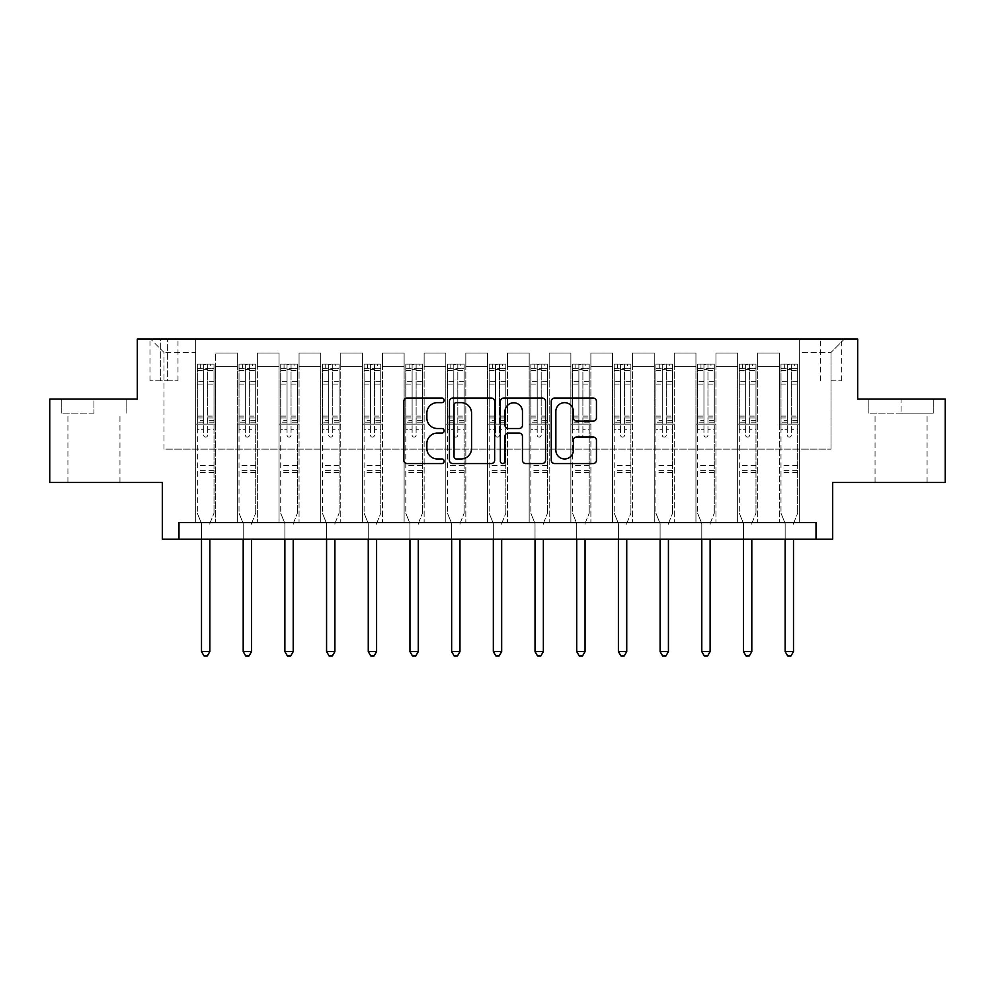 <?xml version="1.0" encoding="UTF-8"?>
<svg xmlns="http://www.w3.org/2000/svg" width="995" height="995" viewBox="0 0 995 995"><rect width="100%" height="100%" fill="white"/><g stroke="black" fill="none" stroke-linecap="round" stroke-linejoin="round"><path stroke-width="0.75" stroke-dasharray="4.97 3.73" d="M444.143 400.351A2.288 2.288 0 0 0 441.842 398.062L407.067 398.062A3.271 3.271 0 0 0 403.796 401.333L403.796 460.262A3.271 3.271 0 0 0 407.067 463.533L441.842 463.533A2.288 2.288 0 0 0 444.143 461.245A2.288 2.288 0 0 0 441.842 458.956L437.34 458.956A10.472 10.472 0 0 1 426.867 448.471L426.867 443.559A10.472 10.472 0 0 1 437.34 433.086L441.842 433.086A2.288 2.288 0 0 0 444.143 430.798A2.288 2.288 0 0 0 441.842 428.509L437.34 428.509A10.472 10.472 0 0 1 426.867 418.024L426.867 413.124A10.472 10.472 0 0 1 437.34 402.639L441.842 402.639A2.288 2.288 0 0 0 444.143 400.351M901.06 413.124L868.871 413.124L933.248 413.124L901.06 413.124L901.06 399.107L933.248 399.107L868.871 399.107L901.06 399.107L901.06 413.124M901.06 482.488L875.04 482.488L901.06 482.488M831.024 339.084L841.695 339.084L831.024 339.084M831.024 380.774L841.695 380.774L831.024 380.774M93.94 413.124L61.752 413.124L93.94 413.124L93.94 399.107L126.129 399.107L61.752 399.107L93.94 399.107L93.94 413.124M93.94 482.488L67.921 482.488L93.94 482.488M945.25 399.107L945.25 482.488L832.691 482.488L832.691 539.19L162.309 539.19L162.309 482.488L49.75 482.488L49.75 399.107L137.298 399.107L137.298 339.084L857.702 339.084L857.702 399.107L945.25 399.107M178.988 539.19L178.988 522.512L178.988 539.19L178.988 522.512L816.012 522.512L178.988 522.512L816.012 522.512L816.012 539.19M195.667 522.512L215.679 522.512L195.667 522.512L215.679 522.512L195.667 522.512L195.667 339.084L150.643 339.084L844.357 339.084L799.333 339.084L799.333 522.512L779.321 522.512L799.333 522.512L779.321 522.512L799.333 522.512L799.333 339.084L799.333 424.131L799.333 352.417L831.024 352.417L799.333 352.417L799.333 339.084L195.667 339.084L195.667 424.131L215.679 424.131L215.679 366.421L215.679 522.512L215.679 353.088L215.679 522.512L215.679 424.131L195.667 424.131L195.667 352.417L163.976 352.417L195.667 352.417L195.667 339.084L195.667 522.512M237.357 522.512L257.369 522.512L237.357 522.512L257.369 522.512L237.357 522.512L237.357 353.088L215.679 353.088L237.357 353.088L237.357 522.512L237.357 424.131L257.369 424.131L257.369 366.421L257.369 522.512L257.369 353.088L257.369 522.512L257.369 424.131L237.357 424.131L237.357 366.421L237.357 522.512M279.048 522.512L299.06 522.512L279.048 522.512L299.06 522.512L279.048 522.512L279.048 353.088L257.369 353.088L257.369 366.421L257.369 353.088L279.048 353.088L279.048 522.512L279.048 424.131L299.06 424.131L299.06 366.421L299.06 522.512L299.06 353.088L299.06 522.512L299.06 424.131L279.048 424.131L279.048 366.421L279.048 424.131L299.06 424.131L279.048 424.131L279.048 522.512M320.738 522.512L340.75 522.512L320.738 522.512L340.75 522.512L320.738 522.512L320.738 353.088L299.06 353.088L299.06 366.421L299.06 353.088L320.738 353.088L320.738 522.512L320.738 424.131L340.75 424.131L340.75 366.421L340.75 522.512L340.75 353.088L340.75 522.512L340.75 424.131L320.738 424.131L320.738 366.421L320.738 424.131L340.75 424.131L320.738 424.131L320.738 522.512M362.429 522.512L382.441 522.512L362.429 522.512L382.441 522.512L362.429 522.512L362.429 353.088L340.75 353.088L340.75 366.421L340.75 353.088L362.429 353.088L362.429 522.512L362.429 424.131L382.441 424.131L382.441 366.421L382.441 522.512L382.441 353.088L382.441 522.512L382.441 424.131L362.429 424.131L362.429 366.421L362.429 424.131L382.441 424.131L362.429 424.131L362.429 522.512M404.119 522.512L424.131 522.512L404.119 522.512L424.131 522.512L404.119 522.512L404.119 353.088L382.441 353.088L382.441 366.421L382.441 353.088L404.119 353.088L404.119 522.512L404.119 424.131L424.131 424.131L424.131 366.421L424.131 522.512L424.131 353.088L424.131 522.512L424.131 424.131L404.119 424.131L404.119 366.421L404.119 424.131L424.131 424.131L404.119 424.131L404.119 522.512M445.81 522.512L465.822 522.512L445.81 522.512L465.822 522.512L445.81 522.512L445.81 353.088L424.131 353.088L424.131 366.421L424.131 353.088L445.81 353.088L445.81 522.512L445.81 424.131L465.822 424.131L465.822 366.421L465.822 522.512L465.822 353.088L465.822 522.512L465.822 424.131L445.81 424.131L445.81 366.421L445.81 424.131L465.822 424.131L445.81 424.131L445.81 522.512M487.5 522.512L507.5 522.512L487.5 522.512L507.5 522.512L487.5 522.512L487.5 353.088L465.822 353.088L465.822 366.421L465.822 353.088L487.5 353.088L487.5 522.512L487.5 424.131L507.5 424.131L507.5 366.421L507.5 522.512L507.5 353.088L507.5 522.512L507.5 424.131L487.5 424.131L487.5 366.421L487.5 424.131L507.5 424.131L487.5 424.131L487.5 522.512M529.178 522.512L549.19 522.512L529.178 522.512L549.19 522.512L529.178 522.512L529.178 353.088L507.5 353.088L507.5 366.421L507.5 353.088L529.178 353.088L529.178 522.512L529.178 424.131L549.19 424.131L549.19 366.421L549.19 522.512L549.19 353.088L549.19 522.512L549.19 424.131L529.178 424.131L529.178 366.421L529.178 424.131L549.19 424.131L529.178 424.131L529.178 522.512M570.869 522.512L590.881 522.512L570.869 522.512L590.881 522.512L570.869 522.512L570.869 353.088L549.19 353.088L549.19 366.421L549.19 353.088L570.869 353.088L570.869 522.512L570.869 424.131L590.881 424.131L590.881 366.421L590.881 522.512L590.881 353.088L590.881 522.512L590.881 424.131L570.869 424.131L570.869 366.421L570.869 424.131L590.881 424.131L570.869 424.131L570.869 522.512M612.559 522.512L632.571 522.512L612.559 522.512L632.571 522.512L612.559 522.512L612.559 353.088L590.881 353.088L590.881 366.421L590.881 353.088L612.559 353.088L612.559 522.512L612.559 424.131L632.571 424.131L632.571 366.421L632.571 522.512L632.571 353.088L632.571 522.512L632.571 424.131L612.559 424.131L612.559 366.421L612.559 424.131L632.571 424.131L612.559 424.131L612.559 522.512M654.25 522.512L674.262 522.512L654.25 522.512L674.262 522.512L654.25 522.512L654.25 353.088L632.571 353.088L632.571 366.421L632.571 353.088L654.25 353.088L654.25 522.512L654.25 424.131L674.262 424.131L674.262 366.421L674.262 522.512L674.262 353.088L674.262 522.512L674.262 424.131L654.25 424.131L654.25 366.421L654.25 424.131L674.262 424.131L654.25 424.131L654.25 522.512M695.94 522.512L715.952 522.512L695.94 522.512L715.952 522.512L695.94 522.512L695.94 353.088L674.262 353.088L674.262 366.421L674.262 353.088L695.94 353.088L695.94 522.512L695.94 424.131L715.952 424.131L715.952 366.421L715.952 522.512L715.952 353.088L715.952 522.512L715.952 424.131L695.94 424.131L695.94 366.421L695.94 424.131L715.952 424.131L695.94 424.131L695.94 522.512M737.631 522.512L757.643 522.512L737.631 522.512L757.643 522.512L737.631 522.512L737.631 353.088L715.952 353.088L715.952 366.421L715.952 353.088L737.631 353.088L737.631 522.512L737.631 424.131L757.643 424.131L757.643 366.421L757.643 522.512L757.643 353.088L757.643 522.512L757.643 424.131L737.631 424.131L737.631 366.421L737.631 424.131L757.643 424.131L737.631 424.131L737.631 522.512M160.307 339.084L149.971 339.084L160.307 339.084L160.307 380.774L149.971 380.774L167.645 380.774L160.307 380.774L160.307 339.084M167.645 339.084L177.993 339.084L167.645 339.084L167.645 380.774L177.993 380.774L167.645 380.774L167.645 339.084M163.976 449.143L163.976 352.417L150.643 339.084L163.976 352.417L163.976 449.143L831.024 449.143L163.976 449.143M831.024 449.143L831.024 352.417L831.024 449.143M779.321 424.131L799.333 424.131L799.333 522.512L799.333 424.131L779.321 424.131L779.321 366.421L779.321 424.131L799.333 424.131L779.321 424.131L779.321 522.512L779.321 353.088L757.643 353.088L757.643 366.421L757.643 353.088L779.321 353.088L779.321 522.512L779.321 424.131M195.667 424.131L215.679 424.131L195.667 424.131M237.357 353.088L215.679 353.088L237.357 353.088L237.357 366.421L237.357 353.088M237.357 424.131L257.369 424.131L237.357 424.131M279.048 366.421L279.048 353.088L279.048 366.421L257.369 366.421L279.048 366.421M320.738 366.421L320.738 353.088L320.738 366.421L299.06 366.421L320.738 366.421M362.429 366.421L362.429 353.088L362.429 366.421L340.75 366.421L362.429 366.421M404.119 366.421L404.119 353.088L404.119 366.421L382.441 366.421L404.119 366.421M445.81 366.421L445.81 353.088L445.81 366.421L424.131 366.421L445.81 366.421M487.5 366.421L487.5 353.088L487.5 366.421L465.822 366.421L487.5 366.421M529.178 366.421L529.178 353.088L529.178 366.421L507.5 366.421L529.178 366.421M570.869 366.421L570.869 353.088L570.869 366.421L549.19 366.421L570.869 366.421M612.559 366.421L612.559 353.088L612.559 366.421L590.881 366.421L612.559 366.421M654.25 366.421L654.25 353.088L654.25 366.421L632.571 366.421L654.25 366.421M695.94 366.421L695.94 353.088L695.94 366.421L674.262 366.421L695.94 366.421M737.631 366.421L737.631 353.088L737.631 366.421L715.952 366.421L737.631 366.421M779.321 366.421L779.321 353.088L779.321 366.421L757.643 366.421L779.321 366.421M279.048 353.088L257.369 353.088L279.048 353.088M320.738 353.088L299.06 353.088L320.738 353.088M362.429 353.088L340.75 353.088L362.429 353.088M404.119 353.088L382.441 353.088L404.119 353.088M445.81 353.088L424.131 353.088L445.81 353.088M487.5 353.088L465.822 353.088L487.5 353.088M529.178 353.088L507.5 353.088L529.178 353.088M570.869 353.088L549.19 353.088L570.869 353.088M612.559 353.088L590.881 353.088L612.559 353.088M654.25 353.088L632.571 353.088L654.25 353.088M695.94 353.088L674.262 353.088L695.94 353.088M737.631 353.088L715.952 353.088L737.631 353.088M779.321 353.088L757.643 353.088L779.321 353.088M844.357 339.084L831.024 352.417L844.357 339.084M61.752 413.124L61.752 399.107L61.752 413.124M126.129 413.124L126.129 399.107L126.129 413.124M933.248 413.124L933.248 399.107L933.248 413.124M868.871 413.124L868.871 399.107L868.871 413.124M494.639 460.262L494.639 401.333A3.271 3.271 0 0 0 491.356 398.062L452.737 398.062A3.271 3.271 0 0 0 449.454 401.333L449.454 460.262A3.271 3.271 0 0 0 452.737 463.533L491.356 463.533A3.271 3.271 0 0 0 494.639 460.262M456.332 402.639A2.288 2.288 0 0 0 454.043 404.928L454.043 456.655A2.288 2.288 0 0 0 456.332 458.956L461.083 458.956A10.472 10.472 0 0 0 471.555 448.471L471.555 413.124A10.472 10.472 0 0 0 461.083 402.639L456.332 402.639M503.644 398.062L542.263 398.062A3.271 3.271 0 0 1 545.546 401.333L545.546 460.262A3.271 3.271 0 0 1 542.263 463.533L525.733 463.533A3.271 3.271 0 0 1 522.462 460.262L522.462 436.357A3.271 3.271 0 0 0 519.191 433.086L508.221 433.086A3.271 3.271 0 0 0 504.95 436.357L504.95 461.245A2.288 2.288 0 0 1 502.662 463.533A2.288 2.288 0 0 1 500.361 461.245L500.361 401.333A3.271 3.271 0 0 1 503.644 398.062M522.462 411.557A8.756 8.756 0 0 0 513.706 402.801A8.756 8.756 0 0 0 504.95 411.557L504.95 425.226A3.271 3.271 0 0 0 508.221 428.509L519.191 428.509A3.271 3.271 0 0 0 522.462 425.226L522.462 411.557M576.64 421.134L593.169 421.134A3.271 3.271 0 0 0 596.453 417.863L596.453 401.333A3.271 3.271 0 0 0 593.169 398.062L554.538 398.062A3.271 3.271 0 0 0 551.267 401.333L551.267 460.262A3.271 3.271 0 0 0 554.538 463.533L593.169 463.533A3.271 3.271 0 0 0 596.453 460.262L596.453 440.287A3.271 3.271 0 0 0 593.169 437.016L576.64 437.016A3.271 3.271 0 0 0 573.369 440.287L573.369 450.188A8.756 8.756 0 0 1 564.613 458.956A8.756 8.756 0 0 1 555.857 450.188L555.857 411.395A8.756 8.756 0 0 1 564.613 402.639A8.756 8.756 0 0 1 573.369 411.395L573.369 417.863A3.271 3.271 0 0 0 576.64 421.134M203.664 435.126A2.002 2.002 89.9 0 0 205.667 437.128A2.002 2.002 -90.1 0 1 203.664 435.126L203.664 429.728L203.664 435.126M213.925 364.095L210.679 364.095L210.679 368.424L214.012 368.436L214.012 364.095L197.333 364.095L197.333 513.171L197.333 429.728L203.664 429.728L203.664 420.288L197.333 420.288M197.333 364.095L197.333 429.728L203.664 429.728L203.664 369.307L207.669 369.307L207.669 416.109L214.012 416.109L214.012 513.171L214.012 429.728L207.669 429.728L207.669 435.126A2.002 2.002 -90.1 0 1 205.667 437.128A2.002 2.002 89.9 0 0 207.669 435.126L207.669 416.109M214.012 368.436L214.012 416.109M214.012 364.095L214.012 429.728L207.669 429.728L207.669 364.506L203.664 364.506L203.664 420.288M210.679 364.095L197.42 364.095M210.679 368.424L200.667 368.424L200.667 364.095M197.333 368.436L213.925 368.424M197.42 368.424L200.667 368.424M210.082 522.935L214.012 513.171L210.082 522.935A3.333 3.333 -90.1 0 0 209.845 524.178A3.333 3.333 -90.1 0 1 210.082 522.935M201.5 539.19L201.5 524.178A3.333 3.333 -90.1 0 0 201.264 522.935L197.333 513.171L201.264 522.935A3.333 3.333 -90.1 0 1 201.5 524.178L201.5 651.588L209.845 651.588L209.845 539.19M214.012 472.488L197.333 472.488M201.5 651.588L204 655.916L207.333 655.916L209.845 651.588M207.669 369.307L207.669 364.506M203.664 369.307L203.664 364.506L203.664 369.307M245.355 435.126A2.002 2.002 0 0 0 247.357 437.128A2.002 2.002 0 0 1 245.355 435.126L245.355 429.728L245.355 435.126M255.615 364.095L252.369 364.095L252.369 368.424L255.703 368.436L255.703 364.095L239.024 364.095L239.024 513.171L239.024 429.728L245.355 429.728L245.355 420.288L239.024 420.288M239.024 364.095L239.024 429.728L245.355 429.728L245.355 369.307L249.359 369.307L249.359 416.109L255.703 416.109L255.703 513.171L255.703 429.728L249.359 429.728L249.359 435.126A2.002 2.002 0 0 1 247.357 437.128A2.002 2.002 0 0 0 249.359 435.126L249.359 416.109M255.703 368.436L255.703 416.109M255.703 364.095L255.703 429.728L249.359 429.728L249.359 364.506L245.355 364.506L245.355 420.288M252.369 364.095L239.111 364.095M252.369 368.424L242.357 368.424L242.357 364.095M239.024 368.436L255.615 368.424M239.111 368.424L242.357 368.424M251.772 522.935L255.703 513.171L251.772 522.935A3.333 3.333 0 0 0 251.524 524.178A3.333 3.333 0 0 1 251.772 522.935M243.19 539.19L243.19 524.178A3.333 3.333 0 0 0 242.954 522.935L239.024 513.171L242.954 522.935A3.333 3.333 0 0 1 243.19 524.178L243.19 651.588L251.524 651.588L251.524 539.19M255.703 472.488L239.024 472.488M243.19 651.588L245.69 655.916L249.024 655.916L251.524 651.588M245.355 369.307L245.355 364.506M249.359 369.307L249.359 364.506M287.045 435.126A2.002 2.002 0 0 0 289.048 437.128A2.002 2.002 0 0 1 287.045 435.126L287.045 429.728L287.045 435.126M297.306 364.095L294.047 364.095L294.047 368.424L297.393 368.436L297.393 364.095L280.714 364.095L280.714 513.171L280.714 429.728L287.045 429.728L287.045 420.288L280.714 420.288M280.714 364.095L280.714 429.728L287.045 429.728L287.045 369.307L291.05 369.307L291.05 416.109L297.393 416.109L297.393 513.171L297.393 429.728L291.05 429.728L291.05 435.126A2.002 2.002 0 0 1 289.048 437.128A2.002 2.002 0 0 0 291.05 435.126L291.05 416.109M297.393 368.436L297.393 416.109M297.393 364.095L297.393 429.728L291.05 429.728L291.05 364.506L287.045 364.506L287.045 420.288M294.047 364.095L280.801 364.095M294.047 368.424L284.048 368.424L284.048 364.095M280.714 368.436L297.306 368.424M280.801 368.424L284.048 368.424M293.463 522.935L297.393 513.171L293.463 522.935A3.333 3.333 0 0 0 293.214 524.178A3.333 3.333 0 0 1 293.463 522.935M284.881 539.19L284.881 524.178A3.333 3.333 0 0 0 284.645 522.935L280.714 513.171L284.645 522.935A3.333 3.333 0 0 1 284.881 524.178L284.881 651.588L293.214 651.588L293.214 539.19M297.393 472.488L280.714 472.488M284.881 651.588L287.381 655.916L290.714 655.916L293.214 651.588M287.045 369.307L287.045 364.506M291.05 369.307L291.05 364.506M328.736 435.126A2.002 2.002 0 0 0 330.738 437.128A2.002 2.002 0 0 1 328.736 435.126L328.736 429.728L328.736 435.126M338.996 364.095L335.738 364.095L335.738 368.424L339.084 368.436L339.084 364.095L322.405 364.095L322.405 513.171L322.405 429.728L328.736 429.728L328.736 420.288L322.405 420.288M322.405 364.095L322.405 429.728L328.736 429.728L328.736 369.307L332.74 369.307L332.74 416.109L339.084 416.109L339.084 513.171L339.084 429.728L332.74 429.728L332.74 435.126A2.002 2.002 0 0 1 330.738 437.128A2.002 2.002 0 0 0 332.74 435.126L332.74 416.109M339.084 368.436L339.084 416.109M339.084 364.095L339.084 429.728L332.74 429.728L332.74 364.506L328.736 364.506L328.736 420.288M335.738 364.095L322.479 364.095M335.738 368.424L325.738 368.424L325.738 364.095M322.405 368.436L338.996 368.424M322.479 368.424L325.738 368.424M335.153 522.935L339.084 513.171L335.153 522.935A3.333 3.333 0 0 0 334.905 524.178A3.333 3.333 0 0 1 335.153 522.935M326.571 539.19L326.571 524.178A3.333 3.333 0 0 0 326.335 522.935L322.405 513.171L326.335 522.935A3.333 3.333 0 0 1 326.571 524.178L326.571 651.588L334.905 651.588L334.905 539.19M339.084 472.488L322.405 472.488M326.571 651.588L329.071 655.916L332.405 655.916L334.905 651.588M328.736 369.307L328.736 364.506M332.74 369.307L332.74 364.506M370.426 435.126A2.002 2.002 0 0 0 372.428 437.128A2.002 2.002 0 0 1 370.426 435.126L370.426 429.728L370.426 435.126M380.687 364.095L377.428 364.095L377.428 368.424L380.774 368.436L380.774 364.095L364.095 364.095L364.095 513.171L364.095 429.728L370.426 429.728L370.426 420.288L364.095 420.288M364.095 364.095L364.095 429.728L370.426 429.728L370.426 369.307L374.431 369.307L374.431 416.109L380.774 416.109L380.774 513.171L380.774 429.728L374.431 429.728L374.431 435.126A2.002 2.002 0 0 1 372.428 437.128A2.002 2.002 0 0 0 374.431 435.126L374.431 416.109M380.774 368.436L380.774 416.109M380.774 364.095L380.774 429.728L374.431 429.728L374.431 364.506L370.426 364.506L370.426 420.288M377.428 364.095L364.17 364.095M377.428 368.424L367.429 368.424L367.429 364.095M364.095 368.436L380.687 368.424M364.17 368.424L367.429 368.424M376.844 522.935L380.774 513.171L376.844 522.935A3.333 3.333 0 0 0 376.595 524.178A3.333 3.333 0 0 1 376.844 522.935M368.262 539.19L368.262 524.178A3.333 3.333 0 0 0 368.026 522.935L364.095 513.171L368.026 522.935A3.333 3.333 0 0 1 368.262 524.178L368.262 651.588L376.595 651.588L376.595 539.19M380.774 472.488L364.095 472.488M368.262 651.588L370.762 655.916L374.095 655.916L376.595 651.588M370.426 369.307L370.426 364.506M374.431 369.307L374.431 364.506M412.117 435.126A2.002 2.002 0 0 0 414.119 437.128A2.002 2.002 0 0 1 412.117 435.126L412.117 429.728L412.117 435.126M422.377 364.095L419.119 364.095L419.119 368.424L422.452 368.436L422.452 364.095L405.786 364.095L405.786 513.171L405.786 429.728L412.117 429.728L412.117 420.288L405.786 420.288M405.786 364.095L405.786 429.728L412.117 429.728L412.117 369.307L416.121 369.307L416.121 416.109L422.452 416.109L422.452 513.171L422.452 429.728L416.121 429.728L416.121 435.126A2.002 2.002 0 0 1 414.119 437.128A2.002 2.002 0 0 0 416.121 435.126L416.121 416.109M422.452 368.436L422.452 416.109M422.452 364.095L422.452 429.728L416.121 429.728L416.121 364.506L412.117 364.506L412.117 420.288M419.119 364.095L405.86 364.095M419.119 368.424L409.119 368.424L409.119 364.095M405.786 368.436L422.377 368.424M405.86 368.424L409.119 368.424M418.534 522.935L422.452 513.171L418.534 522.935A3.333 3.333 0 0 0 418.286 524.178A3.333 3.333 0 0 1 418.534 522.935M409.952 539.19L409.952 524.178A3.333 3.333 0 0 0 409.716 522.935L405.786 513.171L409.716 522.935A3.333 3.333 0 0 1 409.952 524.178L409.952 651.588L418.286 651.588L418.286 539.19M422.452 472.488L405.786 472.488M409.952 651.588L412.452 655.916L415.786 655.916L418.286 651.588M412.117 369.307L412.117 364.506M416.121 369.307L416.121 364.506M453.807 435.126A2.002 2.002 0 0 0 455.81 437.128A2.002 2.002 0 0 1 453.807 435.126L453.807 429.728L453.807 435.126M464.068 364.095L460.809 364.095L460.809 368.424L464.143 368.436L464.143 364.095L447.476 364.095L447.476 513.171L447.476 429.728L453.807 429.728L453.807 420.288L447.476 420.288M447.476 364.095L447.476 429.728L453.807 429.728L453.807 369.307L457.812 369.307L457.812 416.109L464.143 416.109L464.143 513.171L464.143 429.728L457.812 429.728L457.812 435.126A2.002 2.002 0 0 1 455.81 437.128A2.002 2.002 0 0 0 457.812 435.126L457.812 416.109M464.143 368.436L464.143 416.109M464.143 364.095L464.143 429.728L457.812 429.728L457.812 364.506L453.807 364.506L453.807 420.288M460.809 364.095L447.551 364.095M460.809 368.424L450.81 368.424L450.81 364.095M447.476 368.436L464.068 368.424M447.551 368.424L450.81 368.424M460.225 522.935L464.143 513.171L460.225 522.935A3.333 3.333 0 0 0 459.976 524.178A3.333 3.333 0 0 1 460.225 522.935M451.643 539.19L451.643 524.178A3.333 3.333 0 0 0 451.394 522.935L447.476 513.171L451.394 522.935A3.333 3.333 0 0 1 451.643 524.178L451.643 651.588L459.976 651.588L459.976 539.19M464.143 472.488L447.476 472.488M451.643 651.588L454.143 655.916L457.476 655.916L459.976 651.588M453.807 369.307L453.807 364.506M457.812 369.307L457.812 364.506M495.498 435.126A2.002 2.002 0 0 0 497.5 437.128A2.002 2.002 0 0 1 495.498 435.126L495.498 429.728L495.498 435.126M505.758 364.095L502.5 364.095L502.5 368.424L505.833 368.436L505.833 364.095L489.167 364.095L489.167 513.171L489.167 429.728L495.498 429.728L495.498 420.288L489.167 420.288M489.167 364.095L489.167 429.728L495.498 429.728L495.498 369.307L499.502 369.307L499.502 416.109L505.833 416.109L505.833 513.171L505.833 429.728L499.502 429.728L499.502 435.126A2.002 2.002 0 0 1 497.5 437.128A2.002 2.002 0 0 0 499.502 435.126L499.502 416.109M505.833 368.436L505.833 416.109M505.833 364.095L505.833 429.728L499.502 429.728L499.502 364.506L495.498 364.506L495.498 420.288M502.5 364.095L489.241 364.095M502.5 368.424L492.5 368.424L492.5 364.095M489.167 368.436L505.758 368.424M489.241 368.424L492.5 368.424M501.915 522.935L505.833 513.171L501.915 522.935A3.333 3.333 0 0 0 501.667 524.178A3.333 3.333 0 0 1 501.915 522.935M493.333 539.19L493.333 524.178A3.333 3.333 0 0 0 493.085 522.935L489.167 513.171L493.085 522.935A3.333 3.333 0 0 1 493.333 524.178L493.333 651.588L501.667 651.588L501.667 539.19M505.833 472.488L489.167 472.488M493.333 651.588L495.833 655.916L499.167 655.916L501.667 651.588M495.498 369.307L495.498 364.506M499.502 369.307L499.502 364.506M537.188 435.126A2.002 2.002 0 0 0 539.19 437.128A2.002 2.002 0 0 1 537.188 435.126L537.188 429.728L537.188 435.126M547.449 364.095L544.19 364.095L544.19 368.424L547.524 368.436L547.524 364.095L530.857 364.095L530.857 513.171L530.857 429.728L537.188 429.728L537.188 420.288L530.857 420.288M530.857 364.095L530.857 429.728L537.188 429.728L537.188 369.307L541.193 369.307L541.193 416.109L547.524 416.109L547.524 513.171L547.524 429.728L541.193 429.728L541.193 435.126A2.002 2.002 0 0 1 539.19 437.128A2.002 2.002 0 0 0 541.193 435.126L541.193 416.109M547.524 368.436L547.524 416.109M547.524 364.095L547.524 429.728L541.193 429.728L541.193 364.506L537.188 364.506L537.188 420.288M544.19 364.095L530.932 364.095M544.19 368.424L534.191 368.424L534.191 364.095M530.857 368.436L547.449 368.424M530.932 368.424L534.191 368.424M543.606 522.935L547.524 513.171L543.606 522.935A3.333 3.333 0 0 0 543.357 524.178A3.333 3.333 0 0 1 543.606 522.935M535.024 539.19L535.024 524.178A3.333 3.333 0 0 0 534.775 522.935L530.857 513.171L534.775 522.935A3.333 3.333 0 0 1 535.024 524.178L535.024 651.588L543.357 651.588L543.357 539.19M547.524 472.488L530.857 472.488M535.024 651.588L537.524 655.916L540.857 655.916L543.357 651.588M537.188 369.307L537.188 364.506M541.193 369.307L541.193 364.506M578.879 435.126A2.002 2.002 0 0 0 580.881 437.128A2.002 2.002 0 0 1 578.879 435.126L578.879 429.728L578.879 435.126M589.139 364.095L585.881 364.095L585.881 368.424L589.214 368.436L589.214 364.095L572.548 364.095L572.548 513.171L572.548 429.728L578.879 429.728L578.879 420.288L572.548 420.288M572.548 364.095L572.548 429.728L578.879 429.728L578.879 369.307L582.883 369.307L582.883 416.109L589.214 416.109L589.214 513.171L589.214 429.728L582.883 429.728L582.883 435.126A2.002 2.002 0 0 1 580.881 437.128A2.002 2.002 0 0 0 582.883 435.126L582.883 416.109M589.214 368.436L589.214 416.109M589.214 364.095L589.214 429.728L582.883 429.728L582.883 364.506L578.879 364.506L578.879 420.288M585.881 364.095L572.622 364.095M585.881 368.424L575.881 368.424L575.881 364.095M572.548 368.436L589.139 368.424M572.622 368.424L575.881 368.424M585.284 522.935L589.214 513.171L585.284 522.935A3.333 3.333 0 0 0 585.048 524.178A3.333 3.333 0 0 1 585.284 522.935M576.714 539.19L576.714 524.178A3.333 3.333 0 0 0 576.466 522.935L572.548 513.171L576.466 522.935A3.333 3.333 0 0 1 576.714 524.178L576.714 651.588L585.048 651.588L585.048 539.19M589.214 472.488L572.548 472.488M576.714 651.588L579.214 655.916L582.548 655.916L585.048 651.588M578.879 369.307L578.879 364.506M582.883 369.307L582.883 364.506M620.569 435.126A2.002 2.002 0 0 0 622.572 437.128A2.002 2.002 0 0 1 620.569 435.126L620.569 429.728L620.569 435.126M630.83 364.095L627.571 364.095L627.571 368.424L630.905 368.436L630.905 364.095L614.226 364.095L614.226 513.171L614.226 429.728L620.569 429.728L620.569 420.288L614.226 420.288M614.226 364.095L614.226 429.728L620.569 429.728L620.569 369.307L624.574 369.307L624.574 416.109L630.905 416.109L630.905 513.171L630.905 429.728L624.574 429.728L624.574 435.126A2.002 2.002 0 0 1 622.572 437.128A2.002 2.002 0 0 0 624.574 435.126L624.574 416.109M630.905 368.436L630.905 416.109M630.905 364.095L630.905 429.728L624.574 429.728L624.574 364.506L620.569 364.506L620.569 420.288M627.571 364.095L614.313 364.095M627.571 368.424L617.572 368.424L617.572 364.095M614.226 368.436L630.83 368.424M614.313 368.424L617.572 368.424M626.974 522.935L630.905 513.171L626.974 522.935A3.333 3.333 0 0 0 626.738 524.178A3.333 3.333 0 0 1 626.974 522.935M618.405 539.19L618.405 524.178A3.333 3.333 0 0 0 618.156 522.935L614.226 513.171L618.156 522.935A3.333 3.333 0 0 1 618.405 524.178L618.405 651.588L626.738 651.588L626.738 539.19M630.905 472.488L614.226 472.488M618.405 651.588L620.905 655.916L624.238 655.916L626.738 651.588M620.569 369.307L620.569 364.506M624.574 369.307L624.574 364.506M662.26 435.126A2.002 2.002 0 0 0 664.262 437.128A2.002 2.002 0 0 1 662.26 435.126L662.26 429.728L662.26 435.126M672.52 364.095L669.262 364.095L669.262 368.424L672.595 368.436L672.595 364.095L655.916 364.095L655.916 513.171L655.916 429.728L662.26 429.728L662.26 420.288L655.916 420.288M655.916 364.095L655.916 429.728L662.26 429.728L662.26 369.307L666.264 369.307L666.264 416.109L672.595 416.109L672.595 513.171L672.595 429.728L666.264 429.728L666.264 435.126A2.002 2.002 0 0 1 664.262 437.128A2.002 2.002 0 0 0 666.264 435.126L666.264 416.109M672.595 368.436L672.595 416.109M672.595 364.095L672.595 429.728L666.264 429.728L666.264 364.506L662.26 364.506L662.26 420.288M669.262 364.095L656.004 364.095M669.262 368.424L659.262 368.424L659.262 364.095M655.916 368.436L672.52 368.424M656.004 368.424L659.262 368.424M668.665 522.935L672.595 513.171L668.665 522.935A3.333 3.333 0 0 0 668.429 524.178A3.333 3.333 0 0 1 668.665 522.935M660.095 539.19L660.095 524.178A3.333 3.333 0 0 0 659.847 522.935L655.916 513.171L659.847 522.935A3.333 3.333 0 0 1 660.095 524.178L660.095 651.588L668.429 651.588L668.429 539.19M672.595 472.488L655.916 472.488M660.095 651.588L662.595 655.916L665.929 655.916L668.429 651.588M662.26 369.307L662.26 364.506M666.264 369.307L666.264 364.506M703.95 435.126A2.002 2.002 0 0 0 705.952 437.128A2.002 2.002 0 0 1 703.95 435.126L703.95 429.728L703.95 435.126M714.199 364.095L710.952 364.095L710.952 368.424L714.286 368.436L714.286 364.095L697.607 364.095L697.607 513.171L697.607 429.728L703.95 429.728L703.95 420.288L697.607 420.288M697.607 364.095L697.607 429.728L703.95 429.728L703.95 369.307L707.955 369.307L707.955 416.109L714.286 416.109L714.286 513.171L714.286 429.728L707.955 429.728L707.955 435.126A2.002 2.002 0 0 1 705.952 437.128A2.002 2.002 0 0 0 707.955 435.126L707.955 416.109M714.286 368.436L714.286 416.109M714.286 364.095L714.286 429.728L707.955 429.728L707.955 364.506L703.95 364.506L703.95 420.288M710.952 364.095L697.694 364.095M710.952 368.424L700.953 368.424L700.953 364.095M697.607 368.436L714.199 368.424M697.694 368.424L700.953 368.424M710.355 522.935L714.286 513.171L710.355 522.935A3.333 3.333 0 0 0 710.119 524.178A3.333 3.333 0 0 1 710.355 522.935M701.786 539.19L701.786 524.178A3.333 3.333 0 0 0 701.537 522.935L697.607 513.171L701.537 522.935A3.333 3.333 0 0 1 701.786 524.178L701.786 651.588L710.119 651.588L710.119 539.19M714.286 472.488L697.607 472.488M701.786 651.588L704.286 655.916L707.619 655.916L710.119 651.588M703.95 369.307L703.95 364.506M707.955 369.307L707.955 364.506M745.641 435.126A2.002 2.002 0 0 0 747.643 437.128A2.002 2.002 0 0 1 745.641 435.126L745.641 429.728L745.641 435.126M755.889 364.095L752.643 364.095L752.643 368.424L755.976 368.436L755.976 364.095L739.297 364.095L739.297 513.171L739.297 429.728L745.641 429.728L745.641 420.288L739.297 420.288M739.297 364.095L739.297 429.728L745.641 429.728L745.641 369.307L749.645 369.307L749.645 416.109L755.976 416.109L755.976 513.171L755.976 429.728L749.645 429.728L749.645 435.126A2.002 2.002 0 0 1 747.643 437.128A2.002 2.002 0 0 0 749.645 435.126L749.645 416.109M755.976 368.436L755.976 416.109M755.976 364.095L755.976 429.728L749.645 429.728L749.645 364.506L745.641 364.506L745.641 420.288M752.643 364.095L739.385 364.095M752.643 368.424L742.631 368.424L742.631 364.095M739.297 368.436L755.889 368.424M739.385 368.424L742.631 368.424M752.046 522.935L755.976 513.171L752.046 522.935A3.333 3.333 0 0 0 751.81 524.178A3.333 3.333 0 0 1 752.046 522.935M743.476 539.19L743.476 524.178A3.333 3.333 0 0 0 743.228 522.935L739.297 513.171L743.228 522.935A3.333 3.333 0 0 1 743.476 524.178L743.476 651.588L751.81 651.588L751.81 539.19M755.976 472.488L739.297 472.488M743.476 651.588L745.976 655.916L749.31 655.916L751.81 651.588M745.641 369.307L745.641 364.506M749.645 369.307L749.645 364.506M787.331 435.126A2.002 2.002 0 0 0 789.333 437.128A2.002 2.002 0 0 1 787.331 435.126L787.331 429.728L787.331 435.126M797.58 364.095L794.333 364.095L794.333 368.424L797.667 368.436L797.667 364.095L780.988 364.095L780.988 513.171L780.988 429.728L787.331 429.728L787.331 420.288L780.988 420.288M780.988 364.095L780.988 429.728L787.331 429.728L787.331 369.307L791.336 369.307L791.336 416.109L797.667 416.109L797.667 513.171L797.667 429.728L791.336 429.728L791.336 435.126A2.002 2.002 0 0 1 789.333 437.128A2.002 2.002 0 0 0 791.336 435.126L791.336 416.109M797.667 368.436L797.667 416.109M797.667 364.095L797.667 429.728L791.336 429.728L791.336 364.506L787.331 364.506L787.331 420.288M794.333 364.095L781.075 364.095M794.333 368.424L784.321 368.424L784.321 364.095M780.988 368.436L797.58 368.424M781.075 368.424L784.321 368.424M793.736 522.935L797.667 513.171L793.736 522.935A3.333 3.333 0 0 0 793.5 524.178A3.333 3.333 0 0 1 793.736 522.935M785.154 539.19L785.154 524.178A3.333 3.333 0 0 0 784.918 522.935L780.988 513.171L784.918 522.935A3.333 3.333 0 0 1 785.154 524.178L785.154 651.588L793.5 651.588L793.5 539.19M797.667 472.488L780.988 472.488M785.154 651.588L787.667 655.916L791 655.916L793.5 651.588M787.331 369.307L787.331 364.506M791.336 369.307L791.336 364.506M237.357 366.421L215.679 366.421L237.357 366.421M203.664 381.707L197.333 381.707M197.333 384.082L203.664 384.082M197.333 416.109L203.664 416.109M214.012 465.486L197.333 465.486M203.664 422.178L197.333 422.178M214.012 422.178L207.669 422.178M197.333 417.999L203.664 417.999M207.669 417.999L214.012 417.999M214.012 420.288L207.669 420.288M214.012 381.707L207.669 381.707M207.669 384.082L214.012 384.082M203.664 368.088L197.333 368.088M197.333 370.463L203.664 370.463M214.012 368.088L207.669 368.088M207.669 370.463L214.012 370.463M214.012 470.61L197.333 470.61M245.355 381.707L239.024 381.707M239.024 384.082L245.355 384.082M239.024 416.109L245.355 416.109M255.703 465.486L239.024 465.486M245.355 422.178L239.024 422.178M255.703 422.178L249.359 422.178M239.024 417.999L245.355 417.999M249.359 417.999L255.703 417.999M255.703 420.288L249.359 420.288M255.703 381.707L249.359 381.707M249.359 384.082L255.703 384.082M245.355 368.088L239.024 368.088M239.024 370.463L245.355 370.463M255.703 368.088L249.359 368.088M249.359 370.463L255.703 370.463M255.703 470.61L239.024 470.61M287.045 381.707L280.714 381.707M280.714 384.082L287.045 384.082M280.714 416.109L287.045 416.109M297.393 465.486L280.714 465.486M287.045 422.178L280.714 422.178M297.393 422.178L291.05 422.178M280.714 417.999L287.045 417.999M291.05 417.999L297.393 417.999M297.393 420.288L291.05 420.288M297.393 381.707L291.05 381.707M291.05 384.082L297.393 384.082M287.045 368.088L280.714 368.088M280.714 370.463L287.045 370.463M297.393 368.088L291.05 368.088M291.05 370.463L297.393 370.463M297.393 470.61L280.714 470.61M328.736 381.707L322.405 381.707M322.405 384.082L328.736 384.082M322.405 416.109L328.736 416.109M339.084 465.486L322.405 465.486M328.736 422.178L322.405 422.178M339.084 422.178L332.74 422.178M322.405 417.999L328.736 417.999M332.74 417.999L339.084 417.999M339.084 420.288L332.74 420.288M339.084 381.707L332.74 381.707M332.74 384.082L339.084 384.082M328.736 368.088L322.405 368.088M322.405 370.463L328.736 370.463M339.084 368.088L332.74 368.088M332.74 370.463L339.084 370.463M339.084 470.61L322.405 470.61M370.426 381.707L364.095 381.707M364.095 384.082L370.426 384.082M364.095 416.109L370.426 416.109M380.774 465.486L364.095 465.486M370.426 422.178L364.095 422.178M380.774 422.178L374.431 422.178M364.095 417.999L370.426 417.999M374.431 417.999L380.774 417.999M380.774 420.288L374.431 420.288M380.774 381.707L374.431 381.707M374.431 384.082L380.774 384.082M370.426 368.088L364.095 368.088M364.095 370.463L370.426 370.463M380.774 368.088L374.431 368.088M374.431 370.463L380.774 370.463M380.774 470.61L364.095 470.61M412.117 381.707L405.786 381.707M405.786 384.082L412.117 384.082M405.786 416.109L412.117 416.109M422.452 465.486L405.786 465.486M412.117 422.178L405.786 422.178M422.452 422.178L416.121 422.178M405.786 417.999L412.117 417.999M416.121 417.999L422.452 417.999M422.452 420.288L416.121 420.288M422.452 381.707L416.121 381.707M416.121 384.082L422.452 384.082M412.117 368.088L405.786 368.088M405.786 370.463L412.117 370.463M422.452 368.088L416.121 368.088M416.121 370.463L422.452 370.463M422.452 470.61L405.786 470.61M453.807 381.707L447.476 381.707M447.476 384.082L453.807 384.082M447.476 416.109L453.807 416.109M464.143 465.486L447.476 465.486M453.807 422.178L447.476 422.178M464.143 422.178L457.812 422.178M447.476 417.999L453.807 417.999M457.812 417.999L464.143 417.999M464.143 420.288L457.812 420.288M464.143 381.707L457.812 381.707M457.812 384.082L464.143 384.082M453.807 368.088L447.476 368.088M447.476 370.463L453.807 370.463M464.143 368.088L457.812 368.088M457.812 370.463L464.143 370.463M464.143 470.61L447.476 470.61M495.498 381.707L489.167 381.707M489.167 384.082L495.498 384.082M489.167 416.109L495.498 416.109M505.833 465.486L489.167 465.486M495.498 422.178L489.167 422.178M505.833 422.178L499.502 422.178M489.167 417.999L495.498 417.999M499.502 417.999L505.833 417.999M505.833 420.288L499.502 420.288M505.833 381.707L499.502 381.707M499.502 384.082L505.833 384.082M495.498 368.088L489.167 368.088M489.167 370.463L495.498 370.463M505.833 368.088L499.502 368.088M499.502 370.463L505.833 370.463M505.833 470.61L489.167 470.61M537.188 381.707L530.857 381.707M530.857 384.082L537.188 384.082M530.857 416.109L537.188 416.109M547.524 465.486L530.857 465.486M537.188 422.178L530.857 422.178M547.524 422.178L541.193 422.178M530.857 417.999L537.188 417.999M541.193 417.999L547.524 417.999M547.524 420.288L541.193 420.288M547.524 381.707L541.193 381.707M541.193 384.082L547.524 384.082M537.188 368.088L530.857 368.088M530.857 370.463L537.188 370.463M547.524 368.088L541.193 368.088M541.193 370.463L547.524 370.463M547.524 470.61L530.857 470.61M578.879 381.707L572.548 381.707M572.548 384.082L578.879 384.082M572.548 416.109L578.879 416.109M589.214 465.486L572.548 465.486M578.879 422.178L572.548 422.178M589.214 422.178L582.883 422.178M572.548 417.999L578.879 417.999M582.883 417.999L589.214 417.999M589.214 420.288L582.883 420.288M589.214 381.707L582.883 381.707M582.883 384.082L589.214 384.082M578.879 368.088L572.548 368.088M572.548 370.463L578.879 370.463M589.214 368.088L582.883 368.088M582.883 370.463L589.214 370.463M589.214 470.61L572.548 470.61M620.569 381.707L614.226 381.707M614.226 384.082L620.569 384.082M614.226 416.109L620.569 416.109M630.905 465.486L614.226 465.486M620.569 422.178L614.226 422.178M630.905 422.178L624.574 422.178M614.226 417.999L620.569 417.999M624.574 417.999L630.905 417.999M630.905 420.288L624.574 420.288M630.905 381.707L624.574 381.707M624.574 384.082L630.905 384.082M620.569 368.088L614.226 368.088M614.226 370.463L620.569 370.463M630.905 368.088L624.574 368.088M624.574 370.463L630.905 370.463M630.905 470.61L614.226 470.61M662.26 381.707L655.916 381.707M655.916 384.082L662.26 384.082M655.916 416.109L662.26 416.109M672.595 465.486L655.916 465.486M662.26 422.178L655.916 422.178M672.595 422.178L666.264 422.178M655.916 417.999L662.26 417.999M666.264 417.999L672.595 417.999M672.595 420.288L666.264 420.288M672.595 381.707L666.264 381.707M666.264 384.082L672.595 384.082M662.26 368.088L655.916 368.088M655.916 370.463L662.26 370.463M672.595 368.088L666.264 368.088M666.264 370.463L672.595 370.463M672.595 470.61L655.916 470.61M703.95 381.707L697.607 381.707M697.607 384.082L703.95 384.082M697.607 416.109L703.95 416.109M714.286 465.486L697.607 465.486M703.95 422.178L697.607 422.178M714.286 422.178L707.955 422.178M697.607 417.999L703.95 417.999M707.955 417.999L714.286 417.999M714.286 420.288L707.955 420.288M714.286 381.707L707.955 381.707M707.955 384.082L714.286 384.082M703.95 368.088L697.607 368.088M697.607 370.463L703.95 370.463M714.286 368.088L707.955 368.088M707.955 370.463L714.286 370.463M714.286 470.61L697.607 470.61M745.641 381.707L739.297 381.707M739.297 384.082L745.641 384.082M739.297 416.109L745.641 416.109M755.976 465.486L739.297 465.486M745.641 422.178L739.297 422.178M755.976 422.178L749.645 422.178M739.297 417.999L745.641 417.999M749.645 417.999L755.976 417.999M755.976 420.288L749.645 420.288M755.976 381.707L749.645 381.707M749.645 384.082L755.976 384.082M745.641 368.088L739.297 368.088M739.297 370.463L745.641 370.463M755.976 368.088L749.645 368.088M749.645 370.463L755.976 370.463M755.976 470.61L739.297 470.61M787.331 381.707L780.988 381.707M780.988 384.082L787.331 384.082M780.988 416.109L787.331 416.109M797.667 465.486L780.988 465.486M787.331 422.178L780.988 422.178M797.667 422.178L791.336 422.178M780.988 417.999L787.331 417.999M791.336 417.999L797.667 417.999M797.667 420.288L791.336 420.288M797.667 381.707L791.336 381.707M791.336 384.082L797.667 384.082M787.331 368.088L780.988 368.088M780.988 370.463L787.331 370.463M797.667 368.088L791.336 368.088M791.336 370.463L797.667 370.463M797.667 470.61L780.988 470.61M875.04 482.488L875.04 413.124M820.353 380.774L820.353 339.084M67.921 482.488L67.921 413.124M119.96 482.488L119.96 413.124M149.971 380.774L149.971 339.084M177.993 380.774L177.993 339.084M841.695 380.774L841.695 339.084M927.079 482.488L927.079 413.124"/><path stroke-width="1.49" d="M444.143 400.351A2.288 2.288 0 0 0 441.842 398.062L407.067 398.062A3.271 3.271 0 0 0 403.796 401.333L403.796 460.262A3.271 3.271 0 0 0 407.067 463.533L441.842 463.533A2.288 2.288 0 0 0 444.143 461.245A2.288 2.288 0 0 0 441.842 458.956L437.34 458.956A10.472 10.472 0 0 1 426.867 448.471L426.867 443.559A10.472 10.472 0 0 1 437.34 433.086L441.842 433.086A2.288 2.288 0 0 0 444.143 430.798A2.288 2.288 0 0 0 441.842 428.509L437.34 428.509A10.472 10.472 0 0 1 426.867 418.024L426.867 413.124A10.472 10.472 0 0 1 437.34 402.639L441.842 402.639A2.288 2.288 0 0 0 444.143 400.351M593.169 421.134A3.271 3.271 0 0 0 596.453 417.863L596.453 401.333A3.271 3.271 0 0 0 593.169 398.062L554.538 398.062A3.271 3.271 0 0 0 551.267 401.333L551.267 460.262A3.271 3.271 0 0 0 554.538 463.533L593.169 463.533A3.271 3.271 0 0 0 596.453 460.262L596.453 440.287A3.271 3.271 0 0 0 593.169 437.016L576.64 437.016A3.271 3.271 0 0 0 573.369 440.287L573.369 450.188A8.756 8.756 0 0 1 564.613 458.956A8.756 8.756 0 0 1 555.857 450.188L555.857 411.395A8.756 8.756 0 0 1 564.613 402.639A8.756 8.756 0 0 1 573.369 411.395L573.369 417.863A3.271 3.271 0 0 0 576.64 421.134L593.169 421.134M816.012 539.19L832.691 539.19L832.691 482.488L945.25 482.488L945.25 399.107L857.702 399.107L857.702 339.084L137.298 339.084L137.298 399.107L49.75 399.107L49.75 482.488L162.309 482.488L162.309 539.19L816.012 539.19L816.012 522.512L178.988 522.512L178.988 539.19M494.639 401.333A3.271 3.271 0 0 0 491.356 398.062L452.737 398.062A3.271 3.271 0 0 0 449.454 401.333L449.454 460.262A3.271 3.271 0 0 0 452.737 463.533L491.356 463.533A3.271 3.271 0 0 0 494.639 460.262L494.639 401.333M503.644 398.062L542.263 398.062A3.271 3.271 0 0 1 545.546 401.333L545.546 460.262A3.271 3.271 0 0 1 542.263 463.533L525.733 463.533A3.271 3.271 0 0 1 522.462 460.262L522.462 436.357A3.271 3.271 0 0 0 519.191 433.086L508.221 433.086A3.271 3.271 0 0 0 504.95 436.357L504.95 461.245A2.288 2.288 0 0 1 502.662 463.533A2.288 2.288 0 0 1 500.361 461.245L500.361 401.333A3.271 3.271 0 0 1 503.644 398.062M456.332 402.639A2.288 2.288 0 0 0 454.043 404.928L454.043 456.655A2.288 2.288 0 0 0 456.332 458.956L461.083 458.956A10.472 10.472 0 0 0 471.555 448.471L471.555 413.124A10.472 10.472 0 0 0 461.083 402.639L456.332 402.639M522.462 411.557A8.756 8.756 0 0 0 513.706 402.801A8.756 8.756 0 0 0 504.95 411.557L504.95 425.226A3.271 3.271 0 0 0 508.221 428.509L519.191 428.509A3.271 3.271 0 0 0 522.462 425.226L522.462 411.557M201.5 539.19L201.5 651.588L209.845 651.588L209.845 539.19M209.845 651.588L207.333 655.916L204 655.916L201.5 651.588M243.19 539.19L243.19 651.588L251.524 651.588L251.524 539.19M251.524 651.588L249.024 655.916L245.69 655.916L243.19 651.588M284.881 539.19L284.881 651.588L293.214 651.588L293.214 539.19M293.214 651.588L290.714 655.916L287.381 655.916L284.881 651.588M326.571 539.19L326.571 651.588L334.905 651.588L334.905 539.19M334.905 651.588L332.405 655.916L329.071 655.916L326.571 651.588M368.262 539.19L368.262 651.588L376.595 651.588L376.595 539.19M376.595 651.588L374.095 655.916L370.762 655.916L368.262 651.588M409.952 539.19L409.952 651.588L418.286 651.588L418.286 539.19M418.286 651.588L415.786 655.916L412.452 655.916L409.952 651.588M451.643 539.19L451.643 651.588L459.976 651.588L459.976 539.19M459.976 651.588L457.476 655.916L454.143 655.916L451.643 651.588M493.333 539.19L493.333 651.588L501.667 651.588L501.667 539.19M501.667 651.588L499.167 655.916L495.833 655.916L493.333 651.588M535.024 539.19L535.024 651.588L543.357 651.588L543.357 539.19M543.357 651.588L540.857 655.916L537.524 655.916L535.024 651.588M576.714 539.19L576.714 651.588L585.048 651.588L585.048 539.19M585.048 651.588L582.548 655.916L579.214 655.916L576.714 651.588M618.405 539.19L618.405 651.588L626.738 651.588L626.738 539.19M626.738 651.588L624.238 655.916L620.905 655.916L618.405 651.588M660.095 539.19L660.095 651.588L668.429 651.588L668.429 539.19M668.429 651.588L665.929 655.916L662.595 655.916L660.095 651.588M701.786 539.19L701.786 651.588L710.119 651.588L710.119 539.19M710.119 651.588L707.619 655.916L704.286 655.916L701.786 651.588M743.476 539.19L743.476 651.588L751.81 651.588L751.81 539.19M751.81 651.588L749.31 655.916L745.976 655.916L743.476 651.588M785.154 539.19L785.154 651.588L793.5 651.588L793.5 539.19M793.5 651.588L791 655.916L787.667 655.916L785.154 651.588"/></g></svg>
